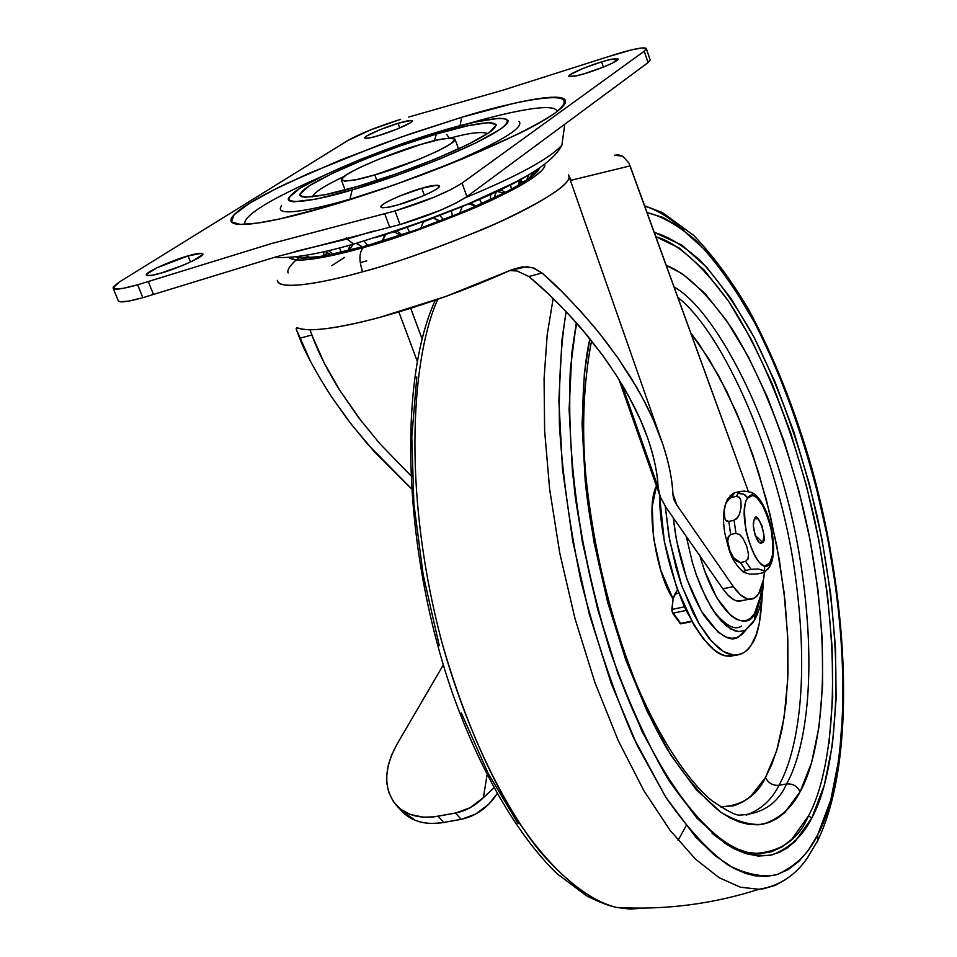 <?xml version="1.0" encoding="UTF-8"?>
<svg xmlns="http://www.w3.org/2000/svg" width="957" height="957" viewBox="0 0 957 957"><rect width="100%" height="100%" fill="white"/><g stroke="black" fill="none" stroke-linecap="round" stroke-linejoin="round"><path stroke-width="1.44" d="M739.283 497.173L740.85 500.296L739.558 497.473L736.412 496.36L738.038 493.453L740.419 493.274L745.048 494.925L747.848 497.963C759.487 479.983 782.3 546.997 770.134 562.967L765.122 565.766C758.351 564.845 752.046 553.469 746.197 531.625C743.625 512.115 744.175 500.894 747.848 497.963L752.633 495.475C759.296 496.336 765.564 507.497 771.426 528.958C774.141 548.361 773.711 559.701 770.134 562.967L769.739 566.448L767.861 569.128L769.739 566.448L770.134 562.967C758.889 582.669 734.976 513.395 747.848 497.963L743.589 494.099L738.038 493.453L736.412 496.36L731.196 497.532L727.715 500.116L725.789 503.657L724.174 510.715L724.401 517.39L725.681 520.261L728.827 521.409L734.079 520.237L735.921 533.336L730.658 534.485L728.827 521.409L726.734 521.194L724.951 519.089L724.174 510.691M739.235 534.197L742.919 538.205L746.675 546.112L748.518 554.402L747.872 559.414M762.717 572.824L757.525 573.925L762.717 572.824L765.122 571.855L765.157 571.042L758.446 569.008L751.006 569.295L745.623 561.4L751.006 569.295L758.446 569.008L765.301 571.329M753.913 493.585L747.369 491.336L739.976 491.515L734.773 492.688L727.81 498.741L732.823 494.625L731.196 497.532L734.773 492.688L739.976 491.515L738.038 493.453L739.976 491.515L744.199 491.108L751.688 492.377L753.901 493.573C769.799 505.117 779.225 550.765 769.751 566.4L765.062 571.915M745.623 561.4L740.359 562.525L745.766 570.408L751.006 569.295L745.766 570.408L743.374 571.389L743.374 572.202L750.156 574.224L757.525 573.925L750.156 574.224L743.374 572.202L745.766 570.408L740.359 562.525L745.623 561.4L748.207 558.493L748.518 554.402L746.675 546.112L742.919 538.205L740.012 534.796L735.921 533.336L734.079 520.237L737.596 517.629L739.522 514.053L741.125 506.947L740.85 500.296L741.125 506.947L739.522 514.053L736.388 518.981M757.394 498.37L762.98 506.038L767.885 517.378L771.39 530.68L772.981 543.983L772.419 555.347L769.763 563.039C773.352 559.773 773.782 548.445 771.067 529.03C765.205 507.581 758.937 496.42 752.262 495.559L752.633 495.475M754.594 518.778C757.274 509.076 768.088 540.669 762.729 542.511L755.181 535.406L762.729 542.511L760.54 543.42L757.788 540.932C753.602 531.817 752.358 524.795 754.044 519.854L753.362 525.716L755.24 535.585L759.14 542.547L762.729 542.511L763.925 535.561L762.059 525.776L758.195 518.826L754.594 518.778M725.789 503.657L729.449 498.346M727.798 541.578L729.653 549.797L733.397 557.668L736.292 561.065L740.359 562.525L733.373 557.644M727.787 541.518L728.313 536.65L730.658 534.485L728.086 537.427L727.787 541.518M732.691 493.501L734.773 492.688L730.047 495.893M731.196 497.532L736.412 496.36M772.957 554.534L771.45 561.58M734.079 520.237L728.827 521.409L730.658 534.485L735.921 533.336M766.366 565.731L769.763 563.039M295.426 256.799L300.103 257.911C305.534 258.462 313.896 257.72 325.201 255.698L365.526 246.057C335.68 255.064 312.556 258.749 296.192 257.11L295.462 256.799M366.746 260.866L360.263 262.637M296.215 259.933L298.357 258.175M289.002 257.445C295.294 264.479 335.369 255.591 363.421 247.576L414.56 231.295L466.071 211.497L509.04 191.651C521.218 185.335 530.381 179.82 536.506 175.095C542.416 170.525 545.179 167.008 544.784 164.568C546.997 171.71 511.457 192.524 468.296 210.552C423.7 228.567 388.745 240.913 363.421 247.576C359.114 252.098 358.839 260.172 362.595 271.8C391.413 264.359 431.152 250.363 481.814 229.8C530.824 209.2 571.269 185.144 569.02 176.483L568.625 175.215L569.02 176.483C570.013 184.462 546.531 199.786 498.561 222.443C446.859 244.825 401.533 261.285 362.595 271.8C321.731 283.487 277.398 290.641 277.351 280.341C279.336 291.658 328.813 281.394 362.595 271.8C358.839 260.172 359.114 252.098 363.421 247.576L321.468 257.589C309.721 259.694 301.036 260.448 295.426 259.861L288.978 257.445M764.703 565.838C764.487 578.447 762.466 587.765 758.662 593.795C755.635 598.4 751.879 600.087 747.369 598.867L740.491 594.883L733.385 586.629L722.882 588.83L666.12 507.557L660.378 497.09L658.081 487.233C657.375 472.411 653.966 456.202 647.853 438.605L640.269 419.477L628.558 395.887L616.583 375.73L602.874 355.633L587.478 335.751L566.903 312.413L548.457 293.966L528.874 276.513L542.009 272.972L562.19 291.897L581.09 311.719L598.711 332.366L617.672 357.583L631.524 378.709L643.559 399.823L653.547 420.41L662.854 444.371C668.943 462.674 672.293 479.553 672.927 494.984L676.886 505.129L733.385 586.629L722.882 588.83L666.12 507.557L660.378 497.09M311.815 334.998L323.98 362.5L339.711 390.217C329.041 372.955 320.894 357.463 315.284 343.719L311.815 334.998L299.673 338.276L311.815 334.998M398.866 311.958L417.252 361.22L398.866 311.958M379.833 443.677L410.553 475.402L379.833 443.677L358.504 417.467L339.711 390.217L362.081 422.181M365.526 246.057L414.632 230.422L464.097 211.413L505.404 192.345C517.115 186.28 525.931 180.969 531.865 176.423L539.628 168.133L537.714 171.1C516.78 194.498 399.38 238.137 365.526 246.057M764.428 572.31L763.638 579.105L758.662 593.795L754.319 598.101L749.128 599.202C744.115 598.615 738.864 594.429 733.385 586.629L676.886 505.129L672.867 493.668L676.886 505.129L673.967 499.71L672.927 494.984C672.544 480.893 669.194 464.025 662.854 444.371L659.445 434.789C654.397 421.008 646.765 405.134 636.572 387.19L617.66 357.583M630.101 165.896L571.102 180.275L568.494 174.868L571.102 180.275L570.408 180.418L630.101 165.896L748.362 491.491L629.204 163.862M411.247 488.525L367.62 444.168L348.504 420.685L331.17 396.306C315.714 371.998 305.211 352.655 299.673 338.276L296.263 329.34L296.227 328.203L297.208 327.725M310.403 361.088L296.263 329.34L297.902 327.964C302.962 330.141 312.604 330.344 326.851 328.55C341.182 326.732 358.803 323.011 379.726 317.389L445.806 296.443L510.452 270.281L522.02 266.919L532.941 267.828L542.009 272.972C556.783 285.533 574.547 303.943 595.29 328.191L609.705 346.554M422.121 338.957L410.72 308.321L422.121 338.957M743.996 600.278L736.95 601.032L734.007 599.848L728.002 595.146L722.882 588.83C728.397 596.618 733.672 600.793 738.72 601.355L743.876 600.302M611.32 367.703L602.874 355.645L580.839 327.856C562.56 307.113 545.239 289.995 528.874 276.513L517.031 270.975L528.874 276.513L542.009 272.972L533.982 268.139L526.96 266.752L510.452 270.281C467.829 289.433 424.25 305.139 379.726 317.389C336.625 328.694 309.35 332.211 297.902 327.964M517.031 270.975L509.722 270.604M411.247 488.501L374.378 451.8L351.566 424.657L331.17 396.306M433.449 218.04L423.724 221.689L433.449 218.04M388.626 233.46L394.057 231.785L388.542 233.496M621.595 383.817C632.613 402.538 640.616 418.771 645.616 432.504L647.853 438.605C654.253 457.637 657.662 473.859 658.081 487.233L621.739 384.044L658.081 487.233L659.505 494.637L618.916 379.427M331.708 265.699L344.604 257.409M614.538 155.201L622.708 156.182L629.024 163.157L622.708 156.182L618.641 154.867L614.538 155.201M401.82 811.189C411.713 821.608 425.698 825.365 443.761 822.482L438.055 816.225C419.956 819.144 405.959 815.388 396.054 804.981C383.398 788.891 383.649 768.77 396.808 744.582L443.306 664.9L396.808 744.582L391.676 754.906L388.315 765.193L386.76 775.457L386.855 783.257L388.698 792.205L393.435 801.715L400.564 809.179L409.991 814.359L423.185 817.17L433.641 816.883L455.472 813.055L470.114 807.72L483.393 797.671L487.005 775.194L483.393 797.671C474.983 805.914 465.676 811.046 455.472 813.055L438.055 816.225L443.761 822.482L461.154 819.348L455.472 813.055L461.154 819.348L441.548 822.841L430.949 823.51L423.078 822.649L415.757 820.568L401.258 810.591M497.018 793.891L488.68 804.311L475.569 814.132L461.154 819.348C475.952 816.106 487.914 807.612 497.018 793.879M493.752 787.994L483.393 797.671L493.752 787.982M420.625 144.495C438.043 138.932 449.527 137.198 455.053 139.291C455.101 146.445 391.257 171.028 374.797 174.88L376.867 180.466L374.797 174.88L356.459 179.617L344.747 181.184L341.35 179.402L346.578 174.641L359.461 167.666L377.967 159.532L420.625 144.495L438.641 139.77L450.759 137.94L455.053 139.351L450.687 143.861L438.127 150.847L419.202 159.245L374.797 174.88C357.463 180.335 346.29 181.974 341.29 179.796C341.781 172.427 404.536 148.347 420.625 144.495M348.133 250.698L350.011 245.1L348.133 250.698M339.448 247.911L341.374 252.325L339.448 247.911M327.473 253.162L323.741 255.962L327.473 253.162M526.506 180.215L522.63 181.842L521.087 180.801L522.63 181.842L525.118 181.124M505.188 192.465L500.619 189.474L505.188 192.465M476.203 206.21L470.425 203.004L476.203 206.21M440.029 221.079L433.342 217.777L439.885 221.139M328.43 250.626L332.976 254.179L328.43 250.626M310.714 257.744L305.08 255.399M323.035 256.081L324.184 251.607L323.035 256.081M530.322 177.571L534.257 171.554L530.322 177.571M528.862 174.76L526.577 180.167L528.862 174.76M518.216 185.347L519.759 179.82L518.216 185.347M510.619 184.569L511.349 189.199L510.619 184.569M490.343 199.774L490.785 194.068L490.343 199.774M479.445 199.128L481.909 203.662L479.445 199.128M452.386 216.222L451.489 210.767L452.386 216.222M439.658 215.385L443.653 219.679L439.658 215.385M409.536 232.192L407.192 227.216L409.536 232.192M396.677 230.804L401.88 234.8L396.677 230.804M367.775 245.423L364.127 241.068L367.775 245.423M356.566 243.269L362.464 246.918L356.566 243.269M382.25 241.116L384.834 234.692L382.214 241.128M585.11 73.486C576.82 76.129 571.341 77.05 568.685 76.249C568.853 73.378 594.321 63.772 601.594 61.894L603.377 67.086L601.594 61.894L582.837 68.509L570.169 74.646L568.709 76.357L576.772 75.735L585.11 73.486L604.19 66.751L611.966 63.329L618.15 58.927L609.86 59.645L601.594 61.894C609.896 59.238 615.435 58.293 618.198 59.071C618.126 61.906 592.455 71.608 585.11 73.486M378.697 135.571C371.46 137.88 366.77 138.669 364.629 137.928C364.784 135.14 391.293 125.02 398.064 123.345L399.763 127.987L398.064 123.345L379.977 129.721L366.77 135.942L364.641 137.808L366.148 138.394L371.077 137.617L378.697 135.571L397.095 129.087L410.326 122.819L412.288 121.001L410.637 120.474L398.064 123.345C405.325 121.013 410.063 120.199 412.3 120.929C412.24 123.68 385.539 133.884 378.697 135.571M398.291 204.75C389.272 207.561 383.41 208.279 380.719 206.927C380.886 202.717 413.364 190.144 421.762 188.266L424.358 195.336L421.762 188.266L399.476 196.101L389.87 200.432L383.279 204.176L380.73 206.772L382.656 207.801L388.817 207.107L398.291 204.75L421.056 196.735L430.77 192.345L437.277 188.589L439.586 186.065L437.421 185.132L421.762 188.266C430.817 185.419 436.763 184.665 439.586 186.005C439.574 190.156 406.797 202.86 398.291 204.75M160.92 273.08C153.228 275.472 148.347 276.071 146.289 274.886C146.421 270.879 180.478 257.505 188.11 255.914L190.515 262.015L188.11 255.914L157.02 267.733L146.493 274.324L147.354 275.604L152.402 275.173L160.92 273.08L182.691 265.424L192.548 261.046L202.824 254.49L201.736 253.306L188.11 255.914C195.838 253.485 200.791 252.863 202.956 254.036C202.98 257.983 168.635 271.501 160.92 273.08M312.544 196.843C313.549 192.776 323.98 186.017 343.838 176.578C323.98 186.017 313.549 192.776 312.544 196.843M450.819 137.94C469.241 132.879 481.562 131.408 487.783 133.525C481.562 131.408 469.241 132.879 450.819 137.94M358.779 186.089L357.188 186.555C383.613 179.414 459.659 152.127 489.47 132.389C513.275 114.601 463.702 125.451 436.404 134.04L434.454 140.727L436.404 134.04L467.315 125.857L488.489 122.544L496.456 124.757L489.47 132.389L467.997 144.459L435.064 159.125L395.935 173.995L357.188 186.555L325.32 194.702L305.379 197.238L301.718 196.711L300.031 195.455L300.079 193.948L309.637 185.562L332.067 173.516L363.792 159.628L400.229 145.847L436.404 134.04C411.067 141.169 342.809 165.37 309.637 185.562C280.772 204.631 327.198 195.91 357.188 186.555L358.779 186.089M442.002 130.786L440.746 131.157C471.107 121.611 526.685 109.349 500.439 129.147C467.351 151.182 381.771 181.914 352.164 189.893L349.951 199.116C375.539 192.142 410.888 179.473 455.999 161.111C503.466 140.272 524.46 126.994 518.981 121.276M349.951 199.116L349.951 199.116C319.506 208.267 272.111 218.734 281.561 205.815C272.111 218.734 319.506 208.267 349.951 199.116L352.164 189.893C318.442 200.396 266.776 210.002 299.374 188.601C336.649 165.992 412.491 139.136 440.746 131.157L400.469 144.304L359.892 159.652L324.507 175.131L299.374 188.601L288.524 198.015C287.579 200.324 289.493 201.568 294.266 201.771L316.468 198.996L352.164 189.893L395.66 175.801L439.598 159.101L476.502 142.641L500.439 129.147C505.834 125.367 508.382 122.532 508.071 120.666L505.559 118.668L498.98 118.261L475.246 122.017L440.746 131.157M467.698 123.776C501.731 113.799 554.976 101.083 557.094 111.502C554.976 101.083 501.731 113.799 467.698 123.776M328.454 206.245L326.732 206.748C350.418 199.941 381.221 189.665 419.154 175.909C470.844 156.685 530.07 130.343 555.096 112.986C592.323 83.582 506.624 103.129 461.681 117.28L460.03 125.726L461.681 117.28L401.593 136.935L341.099 159.783L287.878 182.966C271.991 190.503 259.12 197.321 249.275 203.41C239.429 209.511 233.52 214.404 231.558 218.088C229.62 221.761 232.073 223.854 238.915 224.345C245.817 224.835 256.835 223.567 271.991 220.565C287.22 217.538 305.462 212.933 326.732 206.748L394.272 184.928L462.53 158.934L519.268 133.501C535.262 125.523 547.201 118.692 555.096 112.986C562.919 107.316 566.353 103.141 565.372 100.485C564.367 97.841 559.331 96.789 550.275 97.339C541.207 97.901 529.006 99.911 513.658 103.392L461.681 117.28L411.366 133.525L379.702 144.842L308.716 173.444L275.413 189.043L249.275 203.41L234.082 214.763L231.45 221.845L240.243 224.417L257.409 223.113L279.42 219.009L328.454 206.245M244.729 224.393C243.102 215.839 268.761 199.869 321.684 176.495C268.761 199.869 243.102 215.839 244.729 224.393M562.644 139.758L561.915 145.129C549.808 158.551 517.593 176.1 465.269 197.788C517.593 176.1 549.808 158.551 561.915 145.129L562.644 139.758M353.683 244.071L347.044 239.059L295.031 251.524L347.044 239.059L346.219 237.874L347.044 239.059L373.601 231.068L347.044 239.059L353.683 244.071L356.076 243.389M375.467 237.635C412.288 226.558 483.895 200.276 526.864 175.909M118.142 300.582C118.979 302.986 127.209 302.029 142.832 297.699L137.664 284.803C122.041 289.17 113.835 290.198 113.022 287.878L119.481 281.92L347.642 140.619L119.481 281.92L113.44 286.717L114.684 288.99L123.154 288.344L137.664 284.803L142.832 297.699L153.467 294.445L148.311 281.525L271.01 243.688L384.69 213.674L389.726 227.24L400.038 224.56L395.014 210.959L384.69 213.674L389.726 227.24L276.071 256.859L153.467 294.445L148.311 281.525L137.664 284.803L271.01 243.688L395.014 210.959L400.038 224.56C429.968 215.469 452.266 206.162 466.932 196.616L462.052 183.11L644.228 51.2L648.08 62.588L650.162 59.92M608.353 56.642L502.21 90.401L408.687 117.029L502.21 90.401L617.839 53.628C635.101 48.52 644.599 46.845 646.346 48.592L644.228 51.2L648.08 62.588L466.932 196.616L462.052 183.11C447.314 192.524 424.968 201.807 395.014 210.959L434.311 197.13L450.998 189.546L462.052 183.11L644.228 51.2L646.262 48.436L641.908 47.958L631.907 49.788L608.353 56.642M347.642 140.619C359.988 133.669 377.644 126.575 400.612 119.326L370.108 130.08L347.642 140.619M650.102 59.789L648.08 62.588L466.932 196.616L455.927 203.123L439.287 210.755L400.038 224.56L276.071 256.859L142.832 297.699L128.322 301.18L119.816 301.754L118.13 300.474L113.273 288.428M528.79 174.808L514.232 182.727L467.602 204.188L411.618 225.673M446.692 134.363L449.192 138.023M762.274 594.476C760.959 620.674 757.358 637.362 751.472 644.516C747.74 651.394 741.759 654.911 733.517 655.067L723.516 651.55L711.757 641.489L699.017 623.737L692.689 611.99L681.073 583.83L676.18 568.195L668.907 536.195L665.259 506.301L669.685 540.502L681.839 586.019L699.124 623.904L708.766 637.996L718.551 648.045C725.107 653.368 731.232 655.701 736.926 655.031C742.608 654.337 747.465 650.832 751.472 644.516L756.018 635.161L759.356 623.306L762.274 594.417M659.421 494.422C660.019 530.537 668.333 567.968 684.363 606.69C701.23 639.886 715.884 656.346 728.325 656.107L735.562 655.138L731.746 656.059C726.028 656.741 719.879 654.409 713.312 649.097L703.503 639.073L693.837 624.993L676.527 587.143L664.373 541.674L659.421 494.422M752.884 622.636L754.499 620.124L752.477 623.282L745.24 630.232L738.888 631.572L735.096 630.914L726.351 625.962L716.362 615.148L705.991 597.946L696.457 575.253L692.401 562.56L686.301 536.47L692.401 562.56L696.457 575.253L701.038 587.155L711.159 607.324L721.47 621.344L730.909 629.096L738.888 631.572L745.24 630.232L738.553 636.872L746.053 629.79L742.13 634.431L736.734 637.637L731.638 638.331L726.172 637.111L718.049 632.098L701.517 611.403L686.851 579.117L676.527 540.454L673.273 517.821M673.285 517.833C677.52 555.299 687.64 587.658 703.658 614.896C718.874 635.496 730.514 642.817 738.553 636.872M754.475 613.628C749.391 629.311 719.628 624.789 699.95 556.005L704.412 570.312L716.769 597.766L730.681 615.483L736.579 619.418L742.142 620.949L746.484 620.411L750.384 618.282L754.475 613.628L754.499 620.124L754.475 613.628L760.851 595.087L761.916 586.617C760.348 600.278 757.872 609.274 754.475 613.628M720.513 806.895C741.902 805.746 756.903 795.925 765.516 777.419C768.208 783.113 772.694 785.745 778.974 785.29C771.892 799.693 760.959 809.658 746.173 815.161C760.959 809.658 771.892 799.693 778.974 785.29L786.546 783.962C792.886 783.46 797.384 786.092 800.052 791.858L784.788 812.517L777.18 818.462L768.997 822.518L758.745 824.778L749.451 824.515L739.713 822.159L729.629 817.709L721.004 812.361L696.17 789.573L671.228 755.695L647.351 711.864L625.77 659.899L607.635 602.216L593.89 541.674L585.241 481.359L582.059 424.286L584.38 373.182L589.859 338.694C581.808 374.498 580.588 425.064 586.21 490.379C596.737 579.93 628.665 683.513 666.885 748.625C685.882 777.778 703.981 799.059 721.147 812.469C737.213 821.752 751.281 825.64 763.351 824.109C779.788 818.402 792.013 807.648 800.052 791.858C797.384 786.092 792.886 783.46 786.546 783.962C803.318 754.678 819.455 680.654 799.98 558.553C780.433 434.825 718.659 311.779 674.087 286.992C718.659 311.779 780.433 434.825 799.98 558.553C819.455 680.654 803.318 754.678 786.546 783.962L778.974 785.29C795.171 756.843 810.938 688.813 795.135 574.535C779.512 459.24 723.564 332.928 677.891 297.483C723.564 332.928 779.512 459.24 795.135 574.535C810.938 688.813 795.171 756.843 778.974 785.29C772.694 785.745 768.208 783.113 765.516 777.419L771.689 764.631L777.395 748.338L782.276 728.038L785.96 703.287L787.97 673.836L787.826 639.671L785.051 601.223L779.273 559.414L770.337 515.644L758.339 471.777L743.649 429.837L726.949 391.796L709.053 359.21L690.822 333.06L699.316 344.436L719.018 376.436L737.069 413.831L752.992 455.365L766.354 499.733L776.773 545.634L783.974 591.725L787.695 636.656L787.778 679.075L784.094 717.583L776.641 750.814L765.516 777.419L750.922 796.128L743.697 801.452L737.273 804.562L733.229 805.83L720.513 806.907M739.629 815.089C762.083 814.06 777.73 803.689 786.546 783.962C777.73 803.689 762.083 814.06 739.629 815.089C736.029 815.579 726.853 810.83 712.116 800.842C689.961 783.352 658.44 738.086 634.455 679.159C609.788 615.782 593.687 548.935 586.127 478.632C581.521 430.279 583.315 384.331 591.546 340.788M828.989 743.637L832.71 697.689L832.135 647.363L827.41 594.249L818.761 539.868L806.452 485.725L790.829 433.294L772.299 384.056L751.305 339.472L728.409 301L704.208 270.101L679.446 248.162L655.82 236.69C676.946 242.695 700.895 263.773 727.655 299.912C763.004 352.571 796.499 437.11 815.436 523.515C847.136 679.003 828.786 779.895 808.45 815.962L811.811 817.936L795.147 841.382L786.81 848.249L779.357 852.376L769.811 855.367L757.992 856.025L745.455 853.524L734.282 848.847L724.676 843.105L697.007 818.235L669.087 780.78L642.303 731.973L618.043 673.836L597.635 609.13L582.203 541.16L572.561 473.476L569.104 409.572L571.867 352.559L576.353 322.748L570.408 368.612C568.518 405.385 570.097 447.936 575.157 496.288C582.741 547.201 594.309 598.508 609.884 650.21C627.433 699.734 646.693 742.5 667.651 778.508C688.585 809.12 708.359 831.154 726.985 844.624C744.343 853.716 759.511 857.089 772.478 854.768C790.099 847.699 803.222 835.425 811.811 817.936L808.45 815.962C798.545 839.636 780.398 852.137 754.02 853.488C741.89 852.747 727.906 846.024 712.08 833.296M553.17 298.476L547.225 334.543L544.078 378.577L544.605 430.483L549.653 489.278L559.737 552.943L574.954 618.473L594.811 682.233L618.234 740.598L643.822 790.566L670.032 830.269L695.488 859.147L719.15 877.701L740.407 887.211L758.949 889.28L763.291 888.814L775.242 885.392L785.673 879.471L775.242 885.392L763.291 888.814L758.949 889.28L740.407 887.211L719.162 877.701L695.488 859.147L670.032 830.281L643.834 790.578L618.246 740.622L594.823 682.269L574.966 618.509L559.749 552.979L549.653 489.314L544.617 430.518L544.078 378.613L547.225 334.579L553.158 298.5M816.62 842.794L817.876 840.33L817.697 834.839C808.713 853.477 794.98 866.767 776.498 874.722C762.896 877.557 746.95 874.447 728.66 865.391C709.017 851.766 688.071 829.073 665.833 797.289L633.223 736.998C612.504 688.777 595.051 636.584 580.863 580.42C569.355 524.532 562.202 472.423 559.378 424.107C558.816 379.75 561.065 342.247 566.137 311.623L561.974 339.603L558.876 400.421L562.465 468.763L572.753 541.231L589.273 614.035L611.164 683.298L637.195 745.419L665.905 797.408L695.763 837.112L714.879 855.522L733.517 868.178L745.479 873.406L755.145 875.822L766.234 876.445L776.749 874.65L788.209 869.59L798.7 861.515L808.187 850.582L817.697 834.839L817.876 840.33L816.62 842.794M437.851 299.278C413.448 351.745 400.134 483.919 441.751 641.812C460.736 708.168 484.386 765.181 512.713 812.864C550.024 871.289 587.287 900.298 616.559 907.439L630.328 909.138L642.817 908.097L630.328 909.138L616.559 907.439C594.07 902.236 568.733 883.813 540.549 852.161C503.155 805.818 465.868 728.899 441.751 641.812C400.134 483.919 413.448 351.745 437.851 299.278M680.989 623.82L691.6 621.129L680.164 623.486L672.687 613.246L686.097 610.458L672.687 613.246L671.85 609.465L684.411 606.846L671.85 609.465L673.058 598.855L674.649 594.476L678.669 593.005L674.649 594.476L677.46 589.763L673.058 598.855C655.82 573.733 645.449 505.117 656.478 486.06L652.243 506.349L653.428 537.451L660.892 570.635L673.058 598.855L671.993 611.439L681.025 623.808M678.07 840.402L686.097 825.747M416.833 376.962L411.797 436.811L413.879 503.801L423.161 574.643L439.263 645.64M461.334 713.013L488.13 773.328L518.156 823.678M683.884 230.159C669.673 217.634 656.622 209.631 644.719 206.138M647.076 212.61C661.718 216.055 677.927 225.278 695.703 240.303C714.209 259.287 733.014 285.114 752.142 317.808C781.068 373.445 804.323 437.6 821.896 510.296C859.039 681.121 839.791 795.1 817.697 834.839L830.808 799.861L839.277 756.891L843.105 707.678L842.375 653.906L837.255 597.252L827.996 539.305L814.886 481.622L798.282 425.745L778.579 373.194L756.257 325.5L731.866 284.217L706.063 250.878L679.602 227L662.639 217.311L647.064 212.61M811.811 817.936L824.3 785.242L832.411 744.905L836.131 698.538L835.509 647.769L830.724 594.189L821.979 539.353L809.562 484.744L793.832 431.87L775.158 382.202L754.02 337.211L730.945 298.369L706.577 267.147L681.635 244.944L654.277 232.443C668.189 236.355 683.537 245.758 700.309 260.639C717.714 279.265 735.323 304.23 753.147 335.56C780.015 388.626 801.428 449.168 817.386 517.163C851.012 676.599 832.53 781.247 811.811 817.936M808.45 815.962L791.87 839.157L782.132 846.861L771.498 851.742L760.061 853.668L747.907 852.531L735.143 848.225L721.877 840.713M800.052 791.858L811.56 762.693L819.108 726.435L822.661 684.554L822.23 638.522L817.96 589.835L810.053 539.939L798.748 490.235L784.393 442.134L767.347 397.035L748.075 356.315L727.057 321.325L704.926 293.392L682.353 273.774L666.263 265.448C685.846 272.805 707.69 293.799 731.794 328.442C763.495 378.505 792.707 455.951 808.749 533.336C835.437 672.173 818.379 759.978 800.052 791.858M752.477 623.282L754.834 618.964L760.205 598.472M741.508 626.034C734.988 630.854 725.55 625.699 713.192 610.566C725.55 625.699 734.988 630.854 741.508 626.034M727.798 498.776C723.289 506.995 722.344 518.682 724.939 533.815C729.174 549.617 729.629 559.103 743.457 572.298M754.044 519.854L753.362 523.491M296.156 259.921C289.54 266.094 286.873 270.436 288.141 272.948M310.247 330.572L315.284 343.719M511.792 269.695L522.02 266.919M296.227 328.203L297.579 327.832M659.409 434.693L569.02 176.483M738.768 601.355L749.14 599.202M673.967 499.71L673.465 498.274M402.275 811.68L397.346 806.368M455.053 139.291L458.535 148.957M341.505 180.359L345.094 189.953M522.63 181.842L520.488 182.309M504.136 193.003L496.587 191.388M475.796 206.389L468.727 203.721M436.559 219.883L433.186 217.837M353.253 244.202L348.97 250.483M327.318 253.067L323.287 256.033M305.546 255.686L303.824 255.615M534.173 171.602L528.982 178.528M521.637 178.815L519.113 184.821M496.468 191.436L493.92 198.063M462.315 206.389L459.575 213.303M423.676 221.354L420.637 228.28M385.719 234.405L382.405 240.901M330.811 254.622L324.937 251.44M400.588 235.231L393.961 231.714M362.189 246.81L356.16 243.377M564.774 124.231L561.915 145.129C544.545 179.988 439.251 217.586 353.719 244.071C318.478 254.227 292.017 258.653 274.336 257.349M646.382 48.747L650.198 60.064M733.481 655.078L728.325 656.107M745.24 630.232L754.487 620.16C760.002 610.267 762.92 597.312 763.243 581.306M754.02 853.488C712.714 850.247 653.691 777.024 614.047 661.682C574.2 546.746 559.701 406.916 576.784 323.227M435.351 300.151C397.729 381.699 403.064 550.431 452.147 692.258C480.175 771.533 518.18 836.322 557.237 873.849L586.653 895.872C598.974 902.044 608.951 905.908 616.559 907.439C664.936 910.203 712.391 904.15 758.949 889.28C778.998 886.098 795.135 875.679 807.349 858.022L817.888 840.282C855.761 761.401 850.043 607.097 812.038 468.87C794.944 409.321 773.77 356.148 748.518 309.338C731.327 280.329 713.085 255.71 693.789 235.482L662.4 212.526L644.599 205.791M691.851 621.583L680.75 623.868"/></g></svg>
